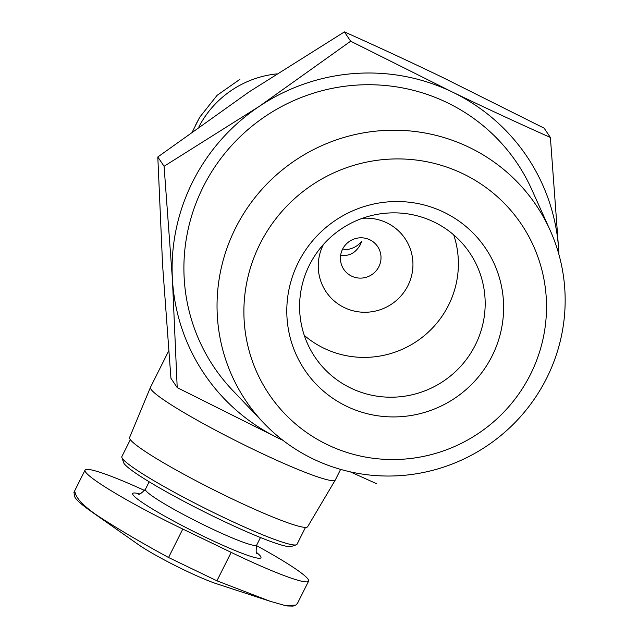 <?xml version="1.0" encoding="UTF-8"?>
<svg xmlns="http://www.w3.org/2000/svg" width="638" height="638" viewBox="0 0 638 638"><rect width="100%" height="100%" fill="white"/><g stroke="black" fill="none" stroke-linecap="round" stroke-linejoin="round"><path stroke-width="0.96" d="M256.46 545.586A97.949 9.068 -153.4 0 1 308.601 581.146A97.949 9.068 -153.4 0 1 231.171 552.38L182.787 529.062A97.949 9.068 -153.4 0 1 85.053 470.11A97.949 9.068 -153.4 0 1 144.674 490.518M308.601 581.146L297.46 603.381L295.761 605.127L285.569 605.677L269.93 601.203L216.928 580.811L168.552 557.5C140.886 542.467 117.057 528.423 97.056 515.36C83.745 506.133 76.456 498.573 75.196 492.688L73.928 492.353L85.053 470.11M269.922 601.211L216.529 583.746A51.351 4.753 -153.4 0 1 195.978 575.476A51.351 4.753 -153.4 0 1 138.486 544.669L89.767 510.44A120.662 11.165 -153.4 0 0 97.056 515.36M351.618 276.126A20.408 20.049 146.1 0 0 377.648 246.563A20.408 20.049 146.1 0 0 349.52 241.324A20.408 20.049 146.1 0 0 351.618 276.126M340.652 255.208C349.138 256.476 355.709 252.935 360.382 244.601L361.746 241.268C357.089 247.018 350.589 249.889 342.247 249.897M550.387 137.465L544.118 128.15L442.461 77.35C408.384 60.977 375.694 45.832 344.4 31.9L249.306 91.76L157.809 156.972L162.578 264.953L170.936 378.294L177.204 387.609L172.443 279.627L164.078 166.287L259.18 106.426L350.669 41.215L452.326 92.016C486.403 108.388 519.093 123.541 550.387 137.465L558.752 250.806A194.534 191.153 146.1 0 0 452.326 92.016A194.534 191.153 146.1 0 0 259.18 106.426A194.534 191.153 146.1 0 0 172.443 279.627A194.534 191.153 146.1 0 0 278.87 438.418L177.204 387.609M340.62 469.393L335.365 479.872A103.388 9.57 -153.4 0 1 335.341 479.928A103.388 9.57 -153.4 0 1 238.636 442.134A103.388 9.57 -153.4 0 1 150.448 387.346A103.388 9.57 -153.4 0 1 150.48 387.29L168.663 350.972M335.341 479.928L307.675 526.669A99.584 9.219 -153.4 0 1 214.535 490.271A99.584 9.219 -153.4 0 1 129.594 437.493L150.448 387.346M305.498 527.371L297.037 544.262A97.949 9.068 -153.4 0 1 296.287 544.82A97.949 9.068 -153.4 0 1 205.404 508.51A97.949 9.068 -153.4 0 1 121.882 457.486A97.949 9.068 -153.4 0 1 121.882 456.545L130.335 439.662M296.287 544.82L291.159 546.503A94.097 8.709 -153.4 0 1 203.849 511.612A94.097 8.709 -153.4 0 1 123.605 462.598L121.882 457.486M276.429 73.928A97.949 96.242 146.1 0 0 198.944 126.747M239.928 79.311L217.103 95.325L199.694 117.264L195.802 124.601M344.4 31.9L350.669 41.215M376.922 483.867L350.278 471.849M157.809 156.972L164.078 166.287M346.609 406.27A109.002 107.112 146.1 0 0 503.438 301.152A109.002 107.112 146.1 0 0 335.572 220.254A109.002 107.112 146.1 0 0 346.609 406.27M327.382 444.67A152.131 149.483 146.1 0 0 546.256 297.954A152.131 149.483 146.1 0 0 311.982 185.052A152.131 149.483 146.1 0 0 327.382 444.67M313.083 458.929A174.995 171.957 146.1 0 0 511.269 426.256A174.995 171.957 146.1 0 0 550.163 230.35A174.995 171.957 146.1 0 0 295.115 160.449A174.995 171.957 146.1 0 0 263.757 423.042A174.995 171.957 146.1 0 0 313.083 458.929M550.163 230.35L531.637 189.255A182.683 179.501 146.1 0 0 265.4 116.283A182.683 179.501 146.1 0 0 232.671 390.4L263.757 423.042M558.936 254.618A194.534 191.153 146.1 0 0 558.752 250.806M278.87 438.418A194.534 191.153 146.1 0 0 282.929 440.316M323.45 244.45A47.611 46.789 146.1 0 0 344.368 307.612A47.611 46.789 146.1 0 0 412.036 273.67A47.611 46.789 146.1 0 0 362.24 218.348M304.286 335.389A93.292 91.673 146.1 0 0 324 348.276A93.292 91.673 146.1 0 0 426.272 333.977A93.292 91.673 146.1 0 0 453.698 234.864M350.796 388.095A93.292 91.673 146.1 0 0 461.8 365.088A93.292 91.673 146.1 0 0 469.791 252.959A93.292 91.673 146.1 0 0 341.21 228.97A93.292 91.673 146.1 0 0 314.981 357.113A93.292 91.673 146.1 0 0 350.796 388.095M256.564 552.5A71.759 6.643 -153.4 0 1 193.856 531.566A71.759 6.643 -153.4 0 1 139.531 493.892M260.471 537.539L256.723 545.019A62.237 5.758 -153.4 0 1 198.498 522.299A62.237 5.758 -153.4 0 1 145.424 489.282L149.172 481.802M231.171 552.38L216.928 580.811M182.787 529.062L168.552 557.5M294.979 605.51L292.962 606.1L287.188 605.956M73.928 492.361L74.813 496.874C74.997 496.882 74.327 499.267 89.767 510.44M138.414 493.995C138.901 495.056 141.237 493.485 145.424 489.282M256.723 545.019C255.862 550.873 256.005 553.68 257.146 553.449M192.556 131.436L199.694 117.264"/></g></svg>
